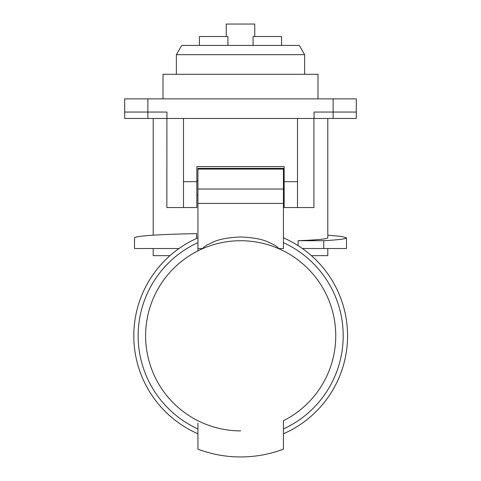 <?xml version="1.0" encoding="UTF-8"?>
<svg xmlns="http://www.w3.org/2000/svg" width="481" height="481" viewBox="0 0 481 481"><rect width="100%" height="100%" fill="white"/><g stroke="black" fill="none" stroke-linecap="round" stroke-linejoin="round"><path stroke-width="0.72" d="M283.435 421.59L283.435 423.112M283.435 425.114L283.435 426.827M283.435 428.144L283.435 429.491M283.435 169.108L197.925 169.108L197.925 168.35L283.435 168.35L283.435 248.605M283.435 246.609L283.435 244.847M283.435 243.482L283.435 239.983M283.435 433.772A106.89 106.89 0 0 0 283.435 237.842L283.435 238.384M197.925 423.142L197.925 449.152A121.14 121.14 0 0 0 283.435 449.152L283.435 420.731A95.082 95.082 0 0 0 278.361 248.515L283.435 248.515M283.435 429.966L283.435 430.417M197.925 237.842A106.89 106.89 0 0 0 197.925 433.772M197.919 430.417L197.925 429.966M197.925 429.491L197.925 428.132M197.925 243.524L197.925 239.989M197.925 169.108L197.925 250.884A95.082 95.082 0 0 0 240.68 430.886M197.925 244.871L197.925 246.585M197.925 248.551L197.925 250.884A95.082 95.082 -90 0 1 202.994 248.515L197.925 248.515M240.68 236.965C216.498 238.065 212.422 242.929 207.864 244.528C204.479 246.476 202.862 247.805 202.994 248.515A95.082 95.082 0 0 1 278.361 248.515C278.499 247.805 276.876 246.476 273.497 244.528C268.939 242.929 264.863 238.065 240.68 236.965M197.925 426.821L197.925 425.15M200.252 248.515L200.685 248.515M280.67 248.515L281.108 248.515M314.057 118.47L124.705 118.47L124.705 98.87L356.295 98.87L356.295 118.47L314.057 118.47L314.057 112.055L356.295 112.055M124.705 112.055L166.943 112.055L166.943 118.47M317.995 98.87L317.995 74.29L163.005 74.29L163.005 98.87M153.205 248.515L153.205 255.645L169.979 255.645M311.381 255.645L327.795 255.645L327.795 248.515M298.1 245.653L298.1 240.71C317.418 239.941 327.314 238.979 327.795 237.83L327.795 118.47M166.901 118.47L166.859 207.545L196.855 207.545L196.855 166.57L284.145 166.57L284.145 207.545L313.913 207.545L313.913 118.47M183.495 118.47L183.495 207.545M297.505 207.545L297.505 118.47M302.363 248.515L346.5 248.515L346.5 237.83L341.708 236.442L327.795 235.185M323.767 248.515L323.761 240.71C338.696 239.863 346.272 238.901 346.5 237.83M298.1 240.71L323.761 240.71M196.609 238.426L196.609 233.586C157.077 234.463 136.376 235.876 134.5 237.83L134.5 248.515L178.992 248.515M176.365 54.684L181.71 45.43L299.29 45.43L304.635 54.684L176.365 54.684L176.365 74.29M253.078 45.43L253.078 36.52L281.577 36.52L281.577 45.43M199.423 45.43L199.423 36.52L227.922 36.52L227.922 45.43M226.25 36.52L226.25 24.05L254.75 24.05L254.75 36.52M283.435 428.986A102.513 102.513 0 0 0 283.435 242.634M197.919 242.634A102.513 102.513 0 0 0 197.919 428.986M283.435 203.415L197.925 203.415M283.435 189.021L197.925 189.021M147.865 98.87L147.865 118.47M333.135 118.47L333.135 98.87M297.505 181.686L284.145 181.686M196.855 181.686L183.495 181.686M153.205 118.47L153.205 235.185M196.855 195.07L197.925 195.07M283.435 195.07L284.145 195.07M196.855 180.82L197.925 180.82M283.435 180.82L284.145 180.82M304.635 54.684L304.635 74.29"/></g></svg>
